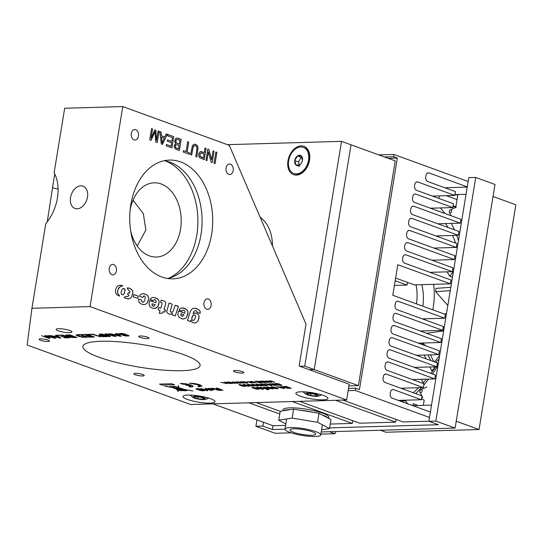 <?xml version="1.0" encoding="UTF-8"?>
<svg xmlns="http://www.w3.org/2000/svg" width="543" height="543" viewBox="0 0 543 543"><rect width="100%" height="100%" fill="white"/><g stroke="black" fill="none" stroke-linecap="round" stroke-linejoin="round"><path stroke-width="0.81" d="M307.555 393.064A6.611 1.262 -170.7 0 0 306.082 394.245A6.611 1.262 -170.7 0 0 316.65 396.336A6.611 1.262 -170.7 0 0 317.954 396.186A6.611 1.262 -170.7 0 0 315.945 394.266A6.611 1.262 -170.7 0 0 307.555 393.064M313.549 393.926L317.234 395.25L315.788 396.023L310.657 395.467L306.971 394.143L308.417 393.37L313.549 393.926M315.985 394.802L315.788 396.023M310.956 393.648L310.657 395.467M197.523 398.942A6.611 1.262 -170.7 0 0 205.084 399.465A6.611 1.262 -170.7 0 0 200.93 397.001A6.611 1.262 -170.7 0 0 194.319 396.356A6.611 1.262 -170.7 0 0 193.206 397.517A6.611 1.262 -170.7 0 0 197.523 398.942M194.116 397.435L195.5 396.648L200.611 397.191L204.344 398.514L202.96 399.295L197.849 398.759L194.116 397.435M203.157 398.094L202.96 399.295M198.147 396.926L197.849 398.759M266.925 385.571L264.658 385.639L261.814 384.872L260.396 383.928L262.798 384.03L266.172 385.062L266.742 385.713L264.122 385.537L260.911 384.505A11.6 2.22 -170.7 0 0 260.932 384.512M348.939 385.91L358.421 385.639L395.223 160.891L341.54 141.356L227.456 144.669M395.223 160.891L358.421 385.639L314.214 369.552L351.016 144.805L314.214 369.552L304.738 366.104L341.54 141.356M267.984 382.313L266.912 381.688A11.6 2.22 -170.7 0 0 266.891 381.681M309.232 369.695L314.214 369.552L309.232 369.695M413.271 392.738A111.369 76.807 -70 0 0 418.619 387.729M422.807 383.351A111.369 76.807 -70 0 0 426.486 379.143M430.986 373.469A111.369 76.807 -70 0 0 435.71 366.796M437.149 364.604A111.369 76.807 -70 0 0 438.506 362.446M421.796 284.661A50.126 34.569 110 0 1 422.848 306.204M443.672 330.904L426.635 333.3M380.5 430.246L385.958 432.235L479.048 429.533L456.229 421.225M457.254 247.947A111.369 76.807 -70 0 0 456.595 245.85M455.658 243.128A111.369 76.807 -70 0 0 452.468 235.458M448.151 227.537A111.369 76.807 -70 0 0 445.498 223.58M479.048 429.533L515.85 204.786L493.03 196.478M329.52 431.726L334.97 433.708L335.947 431.542M320.872 434.122L334.97 433.708M380.236 430.253A116.012 80.011 -70 0 0 381.105 430.463M444.201 327.639L443.176 327.789M444.208 313.976L446.495 313.657M416.04 284.831A50.126 34.569 110 0 1 416.535 303.91M412.911 405.702L413.243 403.714L418.171 405.506M400.279 401.107L405.662 400.951L407.576 403.761M405.791 400.177L405.662 400.951M423.343 405.356L424.205 400.082L421.463 399.085M457.864 194.543L457.036 199.607L447.249 196.043L447.31 195.65M452.937 206.883L455.862 206.795L457.036 199.607M453.113 205.797L455.862 206.795M439.246 195.887L438.825 198.426M458.448 240.651A120.655 83.208 -70 0 0 456.656 235.336M454.416 229.818A120.655 83.208 -70 0 0 451.281 223.417M444.941 213.514A120.655 83.208 -70 0 0 440.285 207.935M291.197 432.839L275.172 433.3L255.909 426.296L262.88 426.092L272.355 429.54L272.98 425.719L285.632 425.352M272.355 429.54L285.007 429.174M329.621 427.877L438.344 424.721L428.868 421.273L435.846 421.076L475.736 177.446L468.765 177.649L428.868 421.273M415.714 393.627A120.655 83.208 -70 0 0 421.49 387.648M423.757 385.089A120.655 83.208 -70 0 0 428.685 379.082M432.466 374.005A120.655 83.208 -70 0 0 437.963 365.758M256.961 419.888L255.909 426.296M321.225 431.963L455.102 428.081L494.999 184.457L475.736 177.446M455.102 428.081L435.846 421.076M262.88 426.092L263.511 422.271M454.891 194.944L457.817 194.856M447.744 196.227L447.839 195.636M452.353 277.88A64.97 44.804 -70 0 0 451.952 276.95L449.848 276.333L447.079 271.853M433.579 284.322A64.97 44.804 110 0 1 432.839 309.843M419.705 343.108A64.97 44.804 110 0 1 419.427 343.536M422.087 343.033L421.137 344.16M422.685 343.02L425.569 345.776M434.448 361.862A64.97 44.804 -70 0 0 439.654 355.448M450.805 287.308L435.907 288.381L435.656 291.672L447.832 305.478M432.242 371.772L429.913 366.966M426.051 358.808L424.273 355.054M431.61 370.55L434.454 368.378L433.728 366.858M430.728 360.511L428.094 354.939M423.377 344.975L422.454 343.027M423.167 382.951L421.436 379.292M450.262 290.627L435.656 291.672M452.557 276.645L452.102 277.29M453.446 271.228L449.848 276.333M299.858 429.106A12.991 2.484 -170.7 0 0 290.057 429.927A12.991 2.484 -170.7 0 0 305.892 434.95A12.991 2.484 -170.7 0 0 315.7 434.128A12.991 2.484 -170.7 0 0 299.858 429.106M307.08 436.097A18.095 3.462 -170.7 0 0 320.737 434.95A18.095 3.462 -170.7 0 0 298.677 427.959A18.095 3.462 -170.7 0 0 285.014 429.099A18.095 3.462 -170.7 0 0 307.08 436.097M321.578 429.798L329.506 428.549L317.533 422.264L292.148 418.103L278.749 420.221L285.862 423.954M329.506 428.549L330.979 419.556L318.999 413.277L293.62 409.117L280.222 411.234L278.749 420.221M317.533 422.264L318.999 413.277M292.148 418.103L293.62 409.117M312.72 412.246A23.2 4.439 -170.7 0 0 309.408 411.56A23.2 4.439 -170.7 0 0 299.899 410.141M290.308 409.639A23.2 4.439 -170.7 0 0 283.534 410.712M328.63 418.327L328.793 417.343A23.2 4.439 -170.7 0 0 309.7 409.761A23.2 4.439 -170.7 0 0 282.998 409.85L282.835 410.82M328.02 418.001A23.2 4.439 -170.7 0 0 321.965 414.832M421.714 392.039A1.602 1.106 -70 0 0 422.06 390.193A1.602 1.106 -70 0 0 420.859 389.643A1.602 1.106 -70 0 0 420.228 390.173A1.602 1.106 -70 0 0 419.943 392.155A1.602 1.106 -70 0 0 421.714 392.039M450.86 209.774A1.602 1.106 -70 0 0 450.303 209.842A1.602 1.106 -70 0 0 449.387 212.361A1.602 1.106 -70 0 0 449.971 212.842A1.602 1.106 -70 0 0 451.505 211.539A1.602 1.106 -70 0 0 450.86 209.774M400.917 388.245L423.343 387.593L423.968 383.772L387.023 370.326A3.713 2.593 -91.7 0 1 385.089 365.812L385.272 364.692A3.713 2.593 -91.7 0 1 387.688 361.896A3.713 2.593 -91.7 0 1 388.388 362.011L434.807 378.905L435.432 375.084L389.012 358.19A3.713 2.593 -91.7 0 1 387.078 353.676L387.261 352.55A3.713 2.593 -91.7 0 1 389.677 349.76A3.713 2.593 -91.7 0 1 390.376 349.875L436.796 366.769L437.42 362.948L391.001 346.054A3.713 2.593 -91.7 0 1 389.06 341.54L389.25 340.413A3.713 2.593 -91.7 0 1 391.666 337.624A3.713 2.593 -91.7 0 1 392.365 337.739L438.778 354.633L439.409 350.812L392.989 333.918A3.713 2.593 -91.7 0 1 391.048 329.404L391.231 328.277A3.713 2.593 -91.7 0 1 393.655 325.488A3.713 2.593 -91.7 0 1 394.347 325.603L440.767 342.497L441.391 338.676L394.978 321.782A3.713 2.593 -91.7 0 1 393.037 317.268L393.22 316.141A3.713 2.593 -91.7 0 1 395.643 313.352A3.713 2.593 -91.7 0 1 396.336 313.467L442.755 330.354L443.38 326.54L396.96 309.646A3.713 2.593 -91.7 0 1 395.026 305.132L395.209 304.005A3.713 2.593 -91.7 0 1 397.625 301.216A3.713 2.593 -91.7 0 1 398.324 301.331L444.744 318.218L445.369 314.404L392.793 295.27L397.795 264.706L450.371 283.833L414.357 284.878L395.609 278.057M292.243 401.555L352.326 423.418L352.767 420.71M248.918 402.811L279.76 414.031M280.202 411.322L256.221 402.601M335.567 400.3L395.65 422.155L396.091 419.454M330.246 424.056L352.326 423.418M394.401 285.462L407.053 285.089L407.494 282.38M299.546 401.338L359.629 423.201L395.65 422.155M430.382 412.062L392.168 398.155A3.713 2.593 -91.7 0 1 390.234 393.641L390.458 392.297A3.713 2.593 -91.7 0 1 392.874 389.501A3.713 2.593 -91.7 0 1 393.566 389.616L421.361 399.729L421.986 395.908L385.035 382.462A3.713 2.593 -91.7 0 1 383.1 377.948L383.283 376.828A3.713 2.593 -91.7 0 1 385.7 374.032A3.713 2.593 -91.7 0 1 386.399 374.147L385.014 374.188M450.371 283.833L451.002 280.012L404.583 263.124A3.713 2.593 -91.7 0 1 402.641 258.611L402.825 257.484A3.713 2.593 -91.7 0 1 405.248 254.694A3.713 2.593 -91.7 0 1 405.94 254.81L404.555 254.85M405.94 254.81L452.36 271.697L452.984 267.875L406.571 250.988A3.713 2.593 -91.7 0 1 404.63 246.474L404.813 245.348A3.713 2.593 -91.7 0 1 407.236 242.558A3.713 2.593 -91.7 0 1 407.929 242.673L406.544 242.714M407.929 242.673L454.348 259.561L454.973 255.739L408.553 238.852A3.713 2.593 -91.7 0 1 406.619 234.338L406.802 233.212A3.713 2.593 -91.7 0 1 409.218 230.422A3.713 2.593 -91.7 0 1 409.917 230.537L408.533 230.578M409.917 230.537L456.337 247.425L456.962 243.603L410.542 226.716A3.713 2.593 -91.7 0 1 408.607 222.202L408.791 221.076A3.713 2.593 -91.7 0 1 411.207 218.286A3.713 2.593 -91.7 0 1 411.906 218.401L410.522 218.442M411.906 218.401L458.326 235.289L458.95 231.467L412.531 214.58A3.713 2.593 -91.7 0 1 410.596 210.066L410.779 208.94A3.713 2.593 -91.7 0 1 413.196 206.15A3.713 2.593 -91.7 0 1 413.895 206.265L412.504 206.299M413.895 206.265L460.308 223.153L460.939 219.331L414.519 202.444A3.713 2.593 -91.7 0 1 412.578 197.924L412.761 196.804A3.713 2.593 -91.7 0 1 415.185 194.014A3.713 2.593 -91.7 0 1 415.877 194.129L414.492 194.163M430.395 208.22L452.828 207.569L453.453 203.747L416.508 190.308A3.713 2.593 -91.7 0 1 414.567 185.787L414.75 184.668A3.713 2.593 -91.7 0 1 417.173 181.878A3.713 2.593 -91.7 0 1 417.866 181.986L416.481 182.027M468.141 181.471L393.933 154.47L378.783 154.904M452.828 207.569L415.877 194.129M467.258 186.867L429.051 172.959A3.713 2.593 -91.7 0 0 428.352 172.844A3.713 2.593 -91.7 0 0 425.936 175.64L425.712 176.984A3.713 2.593 -91.7 0 0 427.653 181.505L455.441 191.611L454.81 195.432L417.866 181.986M429.499 417.452L355.292 390.451L355.658 388.204L359.446 389.582L397.354 158.094L393.566 156.717L393.933 154.47M423.343 387.593L386.399 374.147M428.882 421.192L402.954 421.945L342.871 400.082M355.292 390.451L348.158 390.661M272.98 425.719L212.897 403.856M397.354 158.094L388.265 158.359M432.384 196.084L454.81 195.432M444.744 318.218L422.318 318.87M460.308 223.153L437.882 223.804M458.326 235.289L435.9 235.94M456.337 247.425L433.911 248.076M454.348 259.561L431.923 260.212M452.36 271.697L429.934 272.348M407.053 285.089L395.168 280.765M442.755 330.354L420.33 331.006M440.767 342.497L418.341 343.142M438.778 354.633L416.352 355.278M436.796 366.769L414.363 367.414M434.807 378.905L412.381 379.55M421.361 399.729L398.324 400.395M355.658 388.204L348.525 388.415M393.566 156.717L384.471 156.981M412.924 405.655L431.515 405.119M444.853 187.763L467.218 187.111M454.946 194.625L466.037 194.306M301.155 145.884A15.082 10.398 -70 0 0 287.973 160.809A15.082 10.398 -70 0 0 296.369 175.104A15.082 10.398 -70 0 0 309.551 160.178A15.082 10.398 -70 0 0 301.155 145.884M299.756 366.247L304.738 366.104M272.45 245.931A44.085 30.401 -70 0 0 260.158 217.288M293.844 173.516L294.476 173.746A13.921 9.604 -70 0 0 306.374 167.78L306.666 167.325A12.197 8.41 -70 0 0 309.205 160.334L309.279 159.805A13.921 9.604 -70 0 0 303.992 147.581L303.361 147.357A13.921 9.604 -70 0 0 288.645 160.721A13.921 9.604 -70 0 0 293.844 173.516A13.921 9.604 -70 0 0 308.56 160.144A13.921 9.604 -70 0 0 303.361 147.357M297.754 165.629A5.355 3.692 -70 0 0 299.784 164.875A5.355 3.692 -70 0 0 301.351 163.172A5.355 3.692 -70 0 0 302.437 160.328A5.355 3.692 -70 0 0 302.471 160.104A5.355 3.692 -70 0 0 301.256 155.882A5.355 3.692 -70 0 0 297.421 155.997A5.355 3.692 -70 0 0 294.768 160.545A5.355 3.692 -70 0 0 295.949 164.984A5.355 3.692 -70 0 0 297.754 165.629M302.437 160.328L301.256 155.882L297.421 155.997L294.768 160.545L295.949 164.984L299.784 164.875L300.931 163.721M306.374 167.78A13.921 9.604 -70 0 0 309.191 160.375A13.921 9.604 -70 0 0 309.279 159.805M302.003 157.341L301.182 157.361L298.528 161.916L299.349 165.004M299.709 166.355L295.949 164.984M301.182 157.361L297.421 155.997M298.528 161.916L294.768 160.545M193.098 313.732L193.994 311.349L195.399 310.555L196.81 311.2L197.211 312.435L200.177 313.372L200.062 311.119L198.025 309.177L194.279 308.166L192.331 308.668L190.294 311.404L187.471 320.492L190.152 321.456L190.851 320.166L192.242 322.399L195.263 323.092L197.978 321.049L199.098 317.648L198.704 315.225L197.733 313.942L196.118 313.107L194.367 313.094L193.091 313.732L193.987 311.349L195.392 310.555M195.256 323.092L197.978 321.049L199.098 316.888L198.711 315.225L197.74 313.942L194.971 312.978M193.165 320.485L192.107 320.003L191.733 318.945L192.717 315.646L193.546 314.926L194.876 315.062L195.534 315.938L195.507 317.587L194.068 320.187L192.887 320.451L191.91 319.671L191.774 318.178L192.392 316.209L194.095 314.872M180.839 314.913L181.138 313.698L184.084 314.913L182.482 316.338L181.247 315.816L180.839 314.913M180.256 311.594L178.749 311.085L178.335 311.512L177.873 314.75L178.844 317.146L182.007 318.884L183.724 318.911L185.57 318.184L186.744 316.834L187.844 314.058L187.892 311.696L187.091 310.033L184.701 308.349L181.023 308.037L179.59 308.987L179.224 310.141L181.62 311.071L182.869 310.25L184.145 310.331L184.953 311.329L184.905 312.788L184.776 313.236L180.256 311.594M182.475 316.338L181.057 315.578L181.138 313.698M175.26 315.938L178.348 306.639L177.907 306.089L175.185 305.254L173.115 311.248L172.559 312.001L171.378 312.3L170.624 311.845L170.285 310.718L172.294 304.195L169.09 303.069L166.715 311.499L167.353 312.917L168.506 313.827L170.658 314.295L172.477 313.399L172.199 314.933L175.26 315.938L178.355 306.51L175.185 305.254M160.524 313.338L162.676 313.006L163.151 311.641L164.739 312.062L165.472 310.399L165.411 309.849L163.979 309.32L165.656 304.1L165.71 302.417L163.81 300.802L161.169 300.198L160.613 302.302L162.085 303.103L161.665 305.607L160.816 308.166L158.651 307.643L158.067 309.686L160.009 310.494L159.262 313.352L162.676 313.006L163.158 311.641M160.809 308.166L158.943 307.582M152.04 303.727L151.952 304.956L152.922 306.177L154.334 305.953L155.169 304.718L152.04 303.727L152.06 305.254L153.445 306.3M152.746 300.571L154.008 299.743L155.284 299.831L156.092 300.829L155.916 302.736L149.793 300.618L148.986 303.551L149.481 305.777L149.983 306.639L152.325 308.132L153.995 308.485L155.766 308.152L157.884 306.333L158.773 304.277L159.14 302.023L158.773 300.299L157.076 298.46L153.927 297.354L151.741 297.7L150.126 299.288L152.746 300.571L154.667 299.661M143.61 304.65L145.456 304.345L147.085 303.15L148.667 299.274L148.191 296.437L146.949 294.917L143.8 293.607L141.078 294.075L140.169 294.937L139.476 296.016L139.85 296.526L142.7 297.408L143.474 296.186L144.357 295.942L145.348 296.98L144.805 300.062L143.922 301.718L143.013 302.275L141.757 301.555L141.492 299.96L138.553 299.084L139.035 302.302L141.228 304.046L143.617 304.65L145.463 304.345L147.092 303.15L148.504 300.109L148.694 298.399L148.198 296.437L146.956 294.917L143.338 293.525M137.61 298.324L138.255 296.132L134.997 294.93L133.904 294.618L133.225 296.865L137.61 298.324L138.085 296.98L138.255 296.132L133.904 294.618M129.716 293.193L128.616 292.711L128.06 293.213L127.646 294.516L129.024 295.168L128.128 296.397L127.103 296.743L126.085 296.349L124.055 297.347L125.542 298.331L128.745 298.86L130.51 298.141L131.684 296.79L132.913 293.268L132.831 291.645L131.963 289.928L129.987 288.387L127.116 287.878L128.324 290.077L129.858 291.252L129.716 293.193L128.623 292.711M122.766 294.795L124.069 293.817L124.673 292.406L124.863 289.12L123.146 288.509L122.066 289.494L121.062 292.243L121.286 294.197L121.883 294.666L122.989 294.774L124.069 293.817L125.1 289.738L124.612 288.842L123.56 288.482M119.664 296.111L117.546 293.091L117.743 290.2L119.711 286.976L122.813 285.828L120.6 285.211L118.218 285.666L116.507 287.315L115.367 290.335L115.856 293.451L117.152 294.964L119.67 296.111L117.546 293.091L117.566 290.872L118.931 287.661L121.686 285.991M130.069 210.406A37.121 25.928 -91.7 0 1 154.205 182.808A37.121 25.928 -91.7 0 1 180.541 229.112A37.121 25.928 -91.7 0 1 156.357 257.029A37.121 25.928 -91.7 0 1 130.666 230.877M133.021 200.191L143.325 213.603L145.85 230.117L137.182 245.959M168.608 278.26A61.02 42.619 88.3 0 0 196.804 235.031A61.02 42.619 88.3 0 0 165.208 160.904M151.565 128.582L152.569 128.949L151.029 138.356L154.864 129.784L155.807 130.13L156.52 140.522L158.094 130.958L159.092 131.325L157.253 142.558L155.685 141.988L155.013 131.555L151.13 140.332L149.725 139.822L151.565 128.582L152.569 128.949L151.035 138.343M154.864 129.784L155.807 130.13L156.527 140.508M155.013 131.562L151.13 140.332M162.072 143.06L164.257 138.092L161.576 137.114L162.072 143.06L161.576 137.114M159.9 131.616L161.088 132.051L161.454 135.791L164.753 136.992L166.178 133.904L167.285 134.304L162.411 144.438L161.291 144.031L159.9 131.616L161.088 132.051L161.454 135.791L164.753 136.985M167.868 134.515L173.753 136.66L171.914 147.893L166.206 145.816L166.423 144.492L171.086 146.189L171.649 142.748L167.285 141.16L167.502 139.843L171.866 141.431L172.498 137.603L167.651 135.838L167.868 134.515L173.753 136.66L171.914 147.893M176.339 144.642L175.375 145.415L175.308 146.943L176.271 148.096L178.511 148.891L179.068 145.497L176.339 144.642L175.294 145.741L175.905 147.832L178.504 148.891M176.875 139.381L175.884 140.352L175.81 142.015L176.869 143.298L179.285 144.166L179.916 140.304L176.875 139.381L175.762 140.881L176.461 142.999L179.278 144.166M176.862 137.99L181.172 139.361L179.333 150.594L175.403 149.026L174.208 146.936L174.398 145.049L175.722 143.712L174.608 141.431L175.613 138.458L177.357 138.051L181.179 139.361L179.339 150.594M187.681 141.73L188.726 142.103L187.097 152.02L189.704 152.963L189.487 154.287L183.229 152.013L183.446 150.689L186.059 151.64L187.681 141.723L188.726 142.103L187.104 152.02L189.704 152.963L189.487 154.287M194.448 145.599L193.091 147.051L191.679 155.088L190.634 154.707L192.405 145.619L193.905 144.268L195.589 144.397L197.313 145.605L198.046 147.37L196.837 156.968L195.799 156.588L197.021 147.872L196.444 146.447L195.466 145.775L194.034 145.7L193.206 146.719L191.679 155.088M201.372 157.205L203.387 157.945L204.046 153.927L201.317 153.011L200.265 153.411L199.858 155.848L201.372 157.205M203.387 157.945L200.021 156.248L199.939 153.947L201.114 153.004M205.01 148.035L206.055 148.409L204.216 159.649L199.62 157.687L198.867 156.499L198.67 154.565L199.24 152.678L200.333 151.673L204.263 152.597L205.01 148.029L206.055 148.409L204.216 159.649M213.026 150.947L214.03 151.314L212.191 162.547L211.118 162.16L208.417 151.83L206.971 160.653L205.973 160.287L207.813 149.047L208.879 149.44L211.58 159.778L213.032 150.947L214.03 151.314L212.191 162.547M208.417 151.836L206.971 160.653M215.863 151.979L216.908 152.359L215.069 163.599L214.023 163.219L215.863 151.979L216.901 152.359L215.062 163.592M183.195 389.243L178.471 387.675L178.403 388.442L183.222 389.25L178.471 387.675M182.36 390.573L184.885 390.213L179.977 390.356M185.489 390.437L182 390.437M184.24 390.6L182.842 390.573M186.032 390.186L185.625 390.193M177.792 389.874L177.045 389.63M177.826 389.494L177.921 388.455L173.312 387.682L177.826 389.494L177.921 388.449L173.332 387.688M179.156 389.976L185.577 390.03L178.396 388.53L178.335 389.141L181.389 389.372L178.328 389.27L178.98 389.983M181.376 389.365L178.328 389.277M170.271 387.078L169.667 386.792L170.149 386.562L175.016 386.419L178.016 387.376L178.158 385.788L178.633 385.863L178.484 387.526L184.158 389.406L192.948 390.974L184.742 389.596M177.269 389.48L172.538 387.553L164.909 386.27L170.298 387.084L169.694 386.63M178.131 391.415L177.67 391.252L177.778 390.017L176.319 389.507L177.276 389.48L172.538 387.553L164.902 386.277M186.67 390.58L179.916 390.6L178.26 390.003L178.131 391.422L177.67 391.252L177.778 390.017L176.312 389.507M192.948 390.974L184.715 389.596L186.935 390.159L186.487 390.166L186.683 390.587L184.919 390.682M178.016 387.369L178.158 385.788M174.826 386.664L174.228 386.446M177.928 388.36L178.002 387.519L175.81 386.792L172.396 386.894M172.606 387.39L177.928 388.367L178.002 387.526L175.81 386.792L172.382 386.894L172.959 387.308M172.151 387.159L170.468 386.799M185.577 390.03L178.396 388.537M174.602 384.763L162.316 385.123L159.486 384.091L171.771 383.738L174.608 384.77L162.316 385.123L159.479 384.091M184.063 390.539L182.828 390.573L184.063 390.539M221.496 390.017L219.528 389.304L216.854 389.494L218.605 390.057L221.496 390.017M218.836 389.053L216.236 388.102M216.487 389.148L211.573 388.238M222.963 390.227L217.987 390.193L215.924 389.609L216.508 389.148L211.546 388.231L218.055 389.093L218.849 389.06L216.216 388.102L217.044 388.075L222.976 390.234L218.714 390.288L215.775 389.372M221.49 390.017L219.528 389.304L216.854 389.501M213.372 389.521L210.284 388.523L209.028 388.584L209.625 389.046L213.324 389.596L210.894 388.605L208.987 388.659M207.847 389.433L205.078 388.421M207.745 390.668L201.012 388.544L204.616 389.535L207.86 389.44L205.064 388.421L205.892 388.401L211.824 390.56L208.56 389.691L205.322 389.786L207.759 390.675L206.931 390.702L200.998 388.544M211.811 390.553L208.56 389.698L205.322 389.786M201.799 389.263L197.014 389.087L203.727 390.064L204.555 390.695L202.661 390.824L199.396 390.261L202.777 390.587L203.611 390.458L203.089 390.145L197.72 389.623L196.009 388.992L197.55 388.605L201.243 389.087L197.014 389.087M203.611 390.458L197.72 389.623L195.982 388.869M204.65 390.6L202.071 390.797L199.39 390.261M188.828 386.494L190.335 387.044L192.969 386.643L192.67 385.788L191.143 385.068L186.079 383.826L180.839 383.406L181.919 383.976L188.733 384.838L185.672 384.933L187.172 385.476L190.226 385.387L190.844 386.216L188.828 386.494L190.342 387.037L193.132 386.392M214.376 389.643L211.275 389.731L208.349 388.863L208.247 388.347L213.508 389.107L214.254 389.786L212.15 389.847L208.003 388.496M189.324 383.168L198.487 384.858L199.878 385.788L197.747 386.236L199.254 386.779L202.05 386.134L200.062 384.811L194.998 383.568L189.324 383.168L196.837 384.363L199.878 385.781M278.24 388.578L274.025 388.279L276.923 388.238L270.916 386.989M275.423 387.342L272.321 387.383L277.609 388.177L277.358 388.781L274.018 388.279M271.799 388.645L271.717 388.089L269.07 388.164L271.799 388.645L271.717 388.082L269.084 388.164M273.414 388.679L267.747 387.994L271.005 387.804L267.828 387.193L266.762 387.6L266.199 387.139M267.645 387.607L266.762 387.593L267.068 386.921L271.948 387.838C273.604 388.408 273.808 388.768 272.559 388.917L267.516 387.912M269.464 388.971L266.783 388.978L266.321 388.693L267.054 388.462L263.369 387.064L264.156 387.044L269.464 388.971L266.335 388.693M266.477 389.06L260.368 387.152M268.452 389.779L266.64 389.426M261.936 388.924L261.848 388.367L259.208 388.449L261.936 388.931L261.848 388.374L259.208 388.449M261.129 388.089L257.959 387.478L256.9 387.878L256.33 387.43M263.552 388.964L257.877 388.286L261.135 388.096L257.959 387.478L256.9 387.885L257.206 387.207L262.079 388.123C263.742 388.7 263.946 389.06 262.697 389.209L257.654 388.197M259.106 389.134L254.884 388.836L257.789 388.788L251.782 387.546M257.436 389.06L257.789 388.795L257.09 388.639L252.515 388.014L252.692 387.335L256.296 387.899L253.398 387.607L253.187 387.94L253.846 388.116L258.475 388.734L258.224 389.338L254.891 388.829M244.689 386.039L240.427 384.682L239.952 384.987L242.707 385.978L244.574 386.168L243.8 385.584L239.782 384.777M245.538 386.195L242.259 386.059L239.28 385.014L239.232 384.498L244.778 385.679L245.355 386.338L243.271 386.256L238.92 384.648M248.965 385.917L244.71 384.553L244.228 384.858L246.76 385.795L248.714 386.073L248.294 385.544L244.058 384.648M249.814 386.073L246.536 385.937L243.461 384.838L243.508 384.369L249.061 385.557L249.631 386.216L247.547 386.127L243.196 384.525M253.242 385.788L248.742 384.424L248.334 384.525L248.646 384.811L251.47 385.781L253.126 385.917L252.57 385.415L248.341 384.525M254.09 385.944L250.818 385.815L247.947 384.824L247.784 384.247L253.486 385.496L253.907 386.087L251.287 385.91L247.479 384.396M257.518 385.666L253.024 384.295L252.787 384.614L255.543 385.605L257.409 385.795L256.846 385.292L252.617 384.403M258.373 385.822L255.095 385.686L252.115 384.641L252.067 384.125L257.762 385.374L258.19 385.964L255.57 385.788L251.755 384.274M261.801 385.544L257.538 384.179L257.063 384.485L259.819 385.482L261.685 385.673L261.129 385.17L256.893 384.274M262.649 385.7L259.371 385.564L256.391 384.519L256.344 383.996L261.889 385.184L262.466 385.842L260.382 385.761L256.031 384.152M266.077 385.421L261.821 384.057L261.339 384.363L264.095 385.354L265.826 385.578L265.405 385.048L261.169 384.152M226.479 383.528L225.236 382.808L223.825 382.849L226.479 383.528L225.236 382.801L223.838 382.849M227.184 383.67L220.899 382.292L223.221 382.7L224.972 382.645L224.232 382.197L224.816 382.177L227.184 383.67L220.92 382.292M231.522 383.358L228.488 382.252L226.933 382.333L227.415 382.781L231.522 383.358L228.488 382.258L226.886 382.374M232.533 383.507L227.015 382.869L226.329 382.177L228.569 382.068L232.547 383.514L228.861 383.372L226.139 382.387M234.59 383.29L233.347 382.571L231.936 382.611L234.59 383.29L233.347 382.564L231.949 382.611M235.295 383.433L229.01 382.055L231.332 382.462L233.083 382.408L232.343 381.96L232.92 381.939L235.295 383.433L229.031 382.055M239.253 382.971L236.687 381.831L240.664 383.277L234.807 382.231M240.664 383.277L234.78 382.224L237.372 383.372L233.409 381.926M242.701 383.059L241.459 382.333L240.04 382.374L242.701 383.059L241.459 382.333L240.06 382.374M243.407 383.202L237.121 381.817L241.194 382.177L240.454 381.722L241.031 381.709L243.407 383.202L237.142 381.817M243.189 382.184L242.192 381.749L243.685 381.634L246.936 382.313L247.757 383.032L245.66 383.039L244.221 382.747L246.99 382.91L246.149 382.252L242.137 381.824M247.194 382.774L244.907 381.933L242.931 381.899M253.201 382.571L250.635 381.43L254.613 382.876L248.755 381.824M254.613 382.876L248.728 381.817L251.321 382.964L247.357 381.525M287.702 387.288L285.93 386.643L284.159 387.037L287.702 387.288L285.93 386.65L283.826 386.813M289.86 388.069L288.306 387.505L286.636 387.851L289.86 388.075L288.306 387.512L286.358 387.688M285.706 387.492L282.862 386.63L286.039 386.406L291.184 388.279L286.942 388.143L282.855 386.63M283.704 388.272L282.122 387.342L280.29 387.397L283.724 388.279L282.122 387.349L280.29 387.403M284.627 388.462L276.53 386.684L281.776 387.139L280.819 386.555M273.591 385.102L270.333 383.636L275.41 385.482L267.808 384.145M275.41 385.482L267.78 384.139L271.066 385.605L266.002 383.765L273.618 385.109L269.633 383.657M276.618 385.482L272.423 383.541M279.455 384.01L275.281 383.84L281.376 384.783L281.79 385.231L280.107 385.354L277.276 384.872L280.229 385.15L280.969 385.035L280.534 384.763L274.378 383.779L276.278 383.467L279.245 383.942L275.281 383.84M280.982 384.994L275.593 384.274L274.358 383.677M268.33 385.136L266.878 384.906M265.364 384.057L263.898 383.826M256.133 382.829L251.606 381.403M261.733 382.666L258.712 382.754L260.708 382.51L256.71 381.967L259.025 381.899L257.674 381.403L254.647 381.315L257.755 381.22L261.733 382.666L258.251 382.584M260.708 382.516L256.724 381.967M264.061 382.415L264.936 382.387L261.902 381.288L260.294 381.403L264.061 382.415M264.923 382.387L261.902 381.281L260.301 381.403M265.948 382.543L260.43 381.899L259.737 381.213L261.984 381.098L265.961 382.543L262.276 382.401L259.554 381.417M266.912 381.688L265.344 381.641L268.004 382.32L266.762 381.6L265.344 381.641M266.484 381.437L268.113 382.476L262.445 381.084L266.498 381.444L265.751 380.989M273.563 382.075L270.238 380.86M270.611 382.143L269.016 380.894L273.611 382.089L270.76 380.847L274.731 382.292L269.328 381.118M271.48 382.381L266.783 380.962L270.631 382.157L268.52 380.908M274.724 382.286L269.308 381.111L271.486 382.387L270.747 382.408L266.769 380.962M142.802 374.548A5.247 1.005 -170.7 0 0 137.203 373.414A5.247 1.005 -170.7 0 0 133.87 373.808A5.247 1.005 -170.7 0 0 135.295 374.765A5.247 1.005 -170.7 0 0 140.895 375.899A5.247 1.005 -170.7 0 0 144.228 375.505A5.247 1.005 -170.7 0 0 142.802 374.548M242.395 371.656A5.247 1.005 -170.7 0 0 236.796 370.53A5.247 1.005 -170.7 0 0 233.463 370.917A5.247 1.005 -170.7 0 0 234.888 371.874A5.247 1.005 -170.7 0 0 240.488 373.007A5.247 1.005 -170.7 0 0 243.821 372.613A5.247 1.005 -170.7 0 0 242.395 371.656M147.662 337.189A5.247 1.005 -170.7 0 0 142.062 336.056A5.247 1.005 -170.7 0 0 138.73 336.45A5.247 1.005 -170.7 0 0 140.155 337.407A5.247 1.005 -170.7 0 0 145.755 338.533A5.247 1.005 -170.7 0 0 149.087 338.146A5.247 1.005 -170.7 0 0 147.662 337.189M48.069 340.074A5.247 1.005 -170.7 0 0 42.469 338.947A5.247 1.005 -170.7 0 0 39.137 339.334A5.247 1.005 -170.7 0 0 40.562 340.291A5.247 1.005 -170.7 0 0 46.162 341.425A5.247 1.005 -170.7 0 0 49.494 341.031A5.247 1.005 -170.7 0 0 48.069 340.074M69.775 330.511A8.016 1.534 -170.7 0 0 61.223 328.78A8.016 1.534 -170.7 0 0 56.133 329.377A8.016 1.534 -170.7 0 0 58.305 330.843A8.016 1.534 -170.7 0 0 66.864 332.567A8.016 1.534 -170.7 0 0 71.954 331.97A8.016 1.534 -170.7 0 0 69.775 330.511M181.898 370.686A59.397 11.362 9.3 0 1 117.519 362.704A59.397 11.362 9.3 0 1 82.862 346.38A59.397 11.362 9.3 0 1 101.059 341.269A59.397 11.362 9.3 0 1 165.439 349.251A59.397 11.362 9.3 0 1 200.095 365.575A59.397 11.362 9.3 0 1 181.898 370.686M210.664 398.759A16.242 3.109 -170.7 0 0 193.328 395.256A16.242 3.109 -170.7 0 0 183.018 396.471A16.242 3.109 -170.7 0 0 187.43 399.431A16.242 3.109 -170.7 0 0 204.765 402.933A16.242 3.109 -170.7 0 0 215.076 401.718A16.242 3.109 -170.7 0 0 210.664 398.759M323.54 395.487A16.242 3.109 -170.7 0 0 306.198 391.978A16.242 3.109 -170.7 0 0 295.887 393.2A16.242 3.109 -170.7 0 0 300.299 396.159A16.242 3.109 -170.7 0 0 317.635 399.662A16.242 3.109 -170.7 0 0 327.945 398.447A16.242 3.109 -170.7 0 0 323.54 395.487M54.721 173.848A58.705 0.367 -80.8 0 1 52.535 187.708L58.094 189.174M52.535 187.708L47.248 221.802M70.536 197.564A11.844 8.172 -70 0 0 74.961 208.451A11.844 8.172 -70 0 0 87.484 197.075A11.844 8.172 -70 0 0 83.059 186.188A11.844 8.172 -70 0 0 70.536 197.564M131.318 133.497A5.247 3.665 88.3 0 0 135.044 140.04A5.247 3.665 88.3 0 0 138.458 136.096A5.247 3.665 88.3 0 0 134.739 129.553A5.247 3.665 88.3 0 0 131.318 133.497M109.238 268.344A5.247 3.665 88.3 0 0 112.958 274.887A5.247 3.665 88.3 0 0 116.378 270.943A5.247 3.665 88.3 0 0 112.652 264.4A5.247 3.665 88.3 0 0 109.238 268.344M130.795 204.752A59.397 41.485 88.3 0 0 172.939 278.83A59.397 41.485 88.3 0 0 211.634 234.162A59.397 41.485 88.3 0 0 169.491 160.083A59.397 41.485 88.3 0 0 130.795 204.752M164.196 160.728A59.397 41.485 -91.7 0 1 201.012 234.474A59.397 41.485 -91.7 0 1 167.611 278.498M203.971 302.818A5.247 3.665 88.3 0 0 207.691 309.361A5.247 3.665 88.3 0 0 211.112 305.417A5.247 3.665 88.3 0 0 207.385 298.874A5.247 3.665 88.3 0 0 203.971 302.818M226.051 167.97A5.247 3.665 88.3 0 0 229.77 174.513A5.247 3.665 88.3 0 0 233.191 170.57A5.247 3.665 88.3 0 0 229.472 164.027A5.247 3.665 88.3 0 0 226.051 167.97M346.631 399.974L349.21 384.24L299.125 366.023L305.994 324.103L229.282 145.334L122.779 106.577L90.023 306.605L346.631 399.974L190.607 404.501L27.15 345.022L31.928 308.288L45.795 223.614A38.281 26.403 110 0 0 54.13 172.708L64.685 108.261L122.779 106.577M133.659 200.774L132.499 201.487M122.216 285.998L122.82 285.828L122.277 285.584L120.03 285.211M127.91 298.949L130.51 298.141L131.684 296.79L132.94 292.48L132.573 290.756L131.331 289.27L129.295 288.136L127.116 287.878M127.103 296.743L126.193 296.342M142.734 302.288L141.764 301.555L141.499 299.96L138.553 299.084M142.7 297.408L144.017 295.942M155.916 302.736L149.888 300.584M153.995 308.485L156.71 307.684L157.884 306.333L159.14 302.023L158.773 300.299L157.667 298.921L153.927 297.354M164.509 312.13L165.479 310.134L163.979 309.32L165.656 304.1L165.71 302.417L163.816 300.802L161.169 300.198M170.095 314.316L172.484 313.399M171.792 312.32L170.624 311.845L170.292 310.718L172.301 304.195L169.09 303.069M184.776 313.236L178.749 311.085M181.62 311.071L183.534 310.162M182.855 318.985L185.57 318.184L186.744 316.834L188 312.524L187.634 310.8L186.527 309.422L182.787 307.854M200.177 313.372L200.191 311.438L198.738 309.666L196.566 308.546L194.279 308.166M189.874 321.47L190.457 321.361L190.851 320.166M158.094 130.958L159.099 131.325L157.26 142.565M166.178 133.904L167.292 134.304L162.418 144.438M166.423 144.492L171.086 146.189M167.502 139.843L171.866 141.431M183.446 150.689L186.059 151.64M194.34 144.194L196.783 145.062L198.046 147.37L196.844 156.968M207.813 149.047L208.885 149.44L211.58 159.778M200.937 151.585L204.263 152.597M31.928 308.288L90.023 306.605M266.959 388.707L263.355 387.064M267.821 388.686L267.821 389.06M267.665 389.806L266.627 389.426L267.665 389.806M197.747 386.236L199.532 386.786L202.05 386.141M180.412 383.426L188.733 384.844M185.672 384.933L187.172 385.476L190.226 385.387L190.966 386.046M186.935 390.159L186.487 390.173M185.075 390.736L178.599 390.281M179.102 390.227L178.26 390.003M291.184 388.279L287.675 388.272L285.598 387.553M125.419 334.067L119.942 333.959L128.053 335.14L129.051 335.9L126.763 336.063L122.806 335.377L126.621 335.778L127.87 335.649L127.51 335.303L121.035 334.658L118.673 333.741L121.605 333.402L125.419 334.067M117.179 334.373L115.835 333.558L116.894 333.524L121.17 336.219L120.098 336.253L109.842 333.728L114.03 334.461L117.179 334.373M114.22 336.002L108.111 333.782L116.243 336.361L114.743 336.402L106.462 334.237L110.392 336.531L109.055 336.572L101.88 333.959L108.844 336.117L105.037 333.87L105.933 333.843L114.22 336.002M102.179 335.092L99.274 334.04L100.272 334.006L107.446 336.619L102.6 336.667L99.613 336.029L98.819 335.33L102.193 335.099L99.288 334.04M100.448 336.816L93.138 334.542L88.584 334.345L93.294 334.21L100.462 336.823L93.138 334.549L88.59 334.345M89.649 335.601L87.219 334.712L81.749 334.542L87.375 334.379L94.543 336.993L89.093 337.149L88.244 336.843L92.697 336.714L90.505 335.913L86.33 336.036L85.495 335.73L89.663 335.608L87.219 334.719L81.762 334.542M79.102 334.624L80.371 334.583L87.538 337.196L82.699 337.217L78.606 336.368L75.959 334.983L79.102 334.624M66.68 334.99L69.884 334.888L77.052 337.502L70.671 337.217L69.423 336.402L65.812 335.615L65.459 335.187L66.68 334.99M65.072 336.314L62.649 335.425L57.171 335.262L62.798 335.099L69.966 337.705L64.515 337.861L63.667 337.556L68.119 337.427L65.927 336.626L60.918 336.443L65.085 336.321L62.642 335.431L57.185 335.255M251.85 382.958L247.343 381.525L253.228 382.577L250.106 381.444M259.025 381.899L254.64 381.315M268.71 382.469L262.425 381.084M271.765 385.591L265.995 383.765M281.878 385.157L277.269 384.872M281.776 387.139L280.812 386.555L281.573 386.535L284.634 388.469L283.867 388.489L276.516 386.684M260.911 384.512L260.314 384.03M267.57 385.163L268.344 385.143L267.57 385.163M224.972 382.645L224.225 382.197M233.083 382.408L232.336 381.96M247.873 382.958L244.214 382.747M241.194 382.177L240.447 381.722M237.902 383.358L233.395 381.926L239.28 382.985L236.157 381.851M56.9 336.117L55.562 335.303L56.621 335.275L60.897 337.97L59.818 337.997L49.569 335.479L53.75 336.212L56.906 336.117L55.569 335.303M53.9 337.732L47.838 335.526L55.97 338.113L54.47 338.153L46.189 335.981L50.119 338.282L48.775 338.316L41.607 335.71L48.571 337.868L44.757 335.622L45.66 335.594L53.94 337.753L47.852 335.526M256.296 387.899L253.187 387.94M271.005 387.811L267.821 387.193L267.658 387.607M276.57 388.503L271.649 387.458L271.826 386.779L275.437 387.349L272.321 387.39M74.744 337.23L73.04 336.429L70.318 336.66L74.744 337.23M59.608 337.698L57.388 336.409L54.836 336.484L59.628 337.705L57.388 336.402L54.85 336.484M84.111 336.959L85.699 336.918L80.221 334.922L77.269 335.207L80.418 336.565L84.111 336.959M71.703 336.131L69.728 335.228L66.789 335.459L68.839 336.117L71.703 336.131M105.159 336.348L103.034 335.404L100.055 335.628L102.165 336.348L105.159 336.348M119.881 335.947L117.668 334.658L115.109 334.732L119.901 335.961L117.668 334.658L115.13 334.732M48.551 337.855L44.764 335.622M50.112 338.275L48.775 338.316L41.621 335.71M46.189 335.981L54.47 338.146L55.956 338.106M60.891 337.963L49.583 335.479M68.113 337.42L65.927 336.619L60.925 336.443M69.952 337.698L63.68 337.556M72.185 336.117L69.728 335.221L66.796 335.459M75.199 337.217L73.04 336.429L70.318 336.653M69.416 336.402L66.511 335.893L65.459 335.187M77.038 337.495L72.165 337.488L69.26 336.497M85.685 336.911L80.221 334.916L77.269 335.207M87.532 337.189L81.28 337.02L75.945 335.058M92.69 336.708L90.505 335.907L85.502 335.73M94.53 336.986L88.258 336.843M105.586 336.334L103.041 335.404L100.061 335.622M107.433 336.612L102.356 336.64L98.683 335.445M114.173 335.988L108.125 333.782M108.824 336.103L105.043 333.87M110.385 336.524L109.055 336.565L101.894 333.959M116.236 336.355L114.743 336.402L106.482 334.237M117.173 334.366L115.842 333.558M121.164 336.212L109.862 333.728M125.725 334.169L119.942 333.959M127.91 335.615L120.444 334.536L118.673 333.741M129.173 335.791L126.051 336.022L122.82 335.377M398.324 301.331L396.94 301.372M396.336 313.467L394.951 313.508M394.347 325.603L392.962 325.644M392.365 337.739L390.974 337.78M390.376 349.875L388.992 349.916M388.388 362.011L387.003 362.052M393.566 389.616L392.182 389.657M429.051 172.959L427.66 173M303.089 391.802A15.55 15.55 0 0 0 306.082 394.245M317.954 396.186A15.55 15.55 0 0 0 321.571 394.829M205.084 399.465A15.55 15.55 0 0 0 208.695 398.107M190.213 395.08A15.55 15.55 0 0 0 193.206 397.517M433.701 361.59L430.518 354.871M322.399 424.816L320.737 434.95M286.677 418.972L285.014 429.099M482.924 405.845L481.268 415.958M420.859 389.643L426.798 387.037M419.943 392.155L421.762 395.827M421.938 396.186L422.821 397.965M449.387 212.361L451.057 215.741M450.303 209.842L456.235 207.243M512.368 226.044L510.712 236.157M416.467 379.435L412.734 379.679M439.049 359.14L435.683 362.317M482.89 406.076L482.008 411.445M512.327 226.275L511.452 231.644"/></g></svg>
